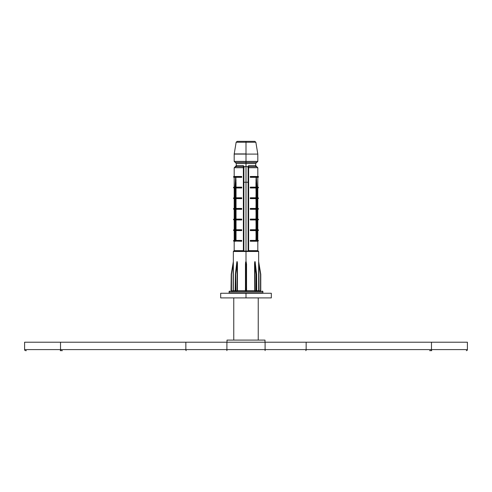 <?xml version="1.0" encoding="UTF-8"?>
<svg xmlns="http://www.w3.org/2000/svg" width="492" height="492" viewBox="0 0 492 492"><rect width="100%" height="100%" fill="white"/><g stroke="black" fill="none" stroke-linecap="round" stroke-linejoin="round"><path stroke-width="0.74" d="M258.238 340.101L258.238 297.906L258.238 340.101M233.762 297.906L233.762 340.101L233.762 297.906M264.991 342.211L264.991 340.101L227.009 340.101L227.009 342.211L227.009 340.101L264.991 340.101L264.991 342.211M429.602 350.648L430.42 350.648A1.058 1.058 0 0 0 431.478 349.597L467.4 349.597A1.058 1.058 0 0 1 466.342 350.648A1.058 1.058 0 0 0 467.4 349.597L467.4 342.211L60.522 342.211L60.522 349.597L226.904 349.597L226.904 342.211L265.096 342.211L265.096 349.597L431.478 349.597L431.478 342.211L431.478 349.597L467.4 349.597L467.4 342.211L432.616 342.211M59.384 342.211L24.6 342.211L24.6 349.597L60.522 349.597L60.522 342.211L24.6 342.211L24.6 349.597A1.058 1.058 0 0 0 25.658 350.648L26.359 350.648M431.478 342.211L306.147 342.211L306.147 349.597L431.478 349.597A1.058 1.058 0 0 1 430.42 350.648L431.761 350.648M60.239 350.648L62.398 350.648M25.658 350.648A1.058 1.058 0 0 1 24.6 349.597L60.522 349.597A1.058 1.058 0 0 0 61.58 350.648A1.058 1.058 0 0 1 60.522 349.597L185.853 349.597A1.058 0.344 90 0 0 186.191 350.648A1.058 0.344 -90 0 1 185.853 349.597L226.904 349.597L226.904 350.648L226.904 349.597L265.096 349.597L265.096 350.648L265.096 349.597L306.147 349.597A1.058 0.344 90 0 1 305.809 350.648A1.058 0.344 -90 0 0 306.147 349.597L306.147 342.211L265.096 342.211L265.096 349.597L226.904 349.597L226.904 342.211L185.853 342.211L185.853 349.597L185.853 342.211L60.522 342.211M243.891 182.237L246 182.237L246 166.671L246 182.237L243.891 182.237M234.309 251.061L243.282 251.061L243.374 250.643L243.374 167.723L243.374 250.643L234.186 250.643L243.374 250.643L243.282 251.061L246 251.061L246 182.237L246 251.061L233.774 251.061L233.343 251.486L246 251.486L246 251.061L248.718 251.061L248.626 250.643L257.814 250.643L257.814 241.252L250.287 241.252L256.234 241.252L250.287 241.252L250.287 240.41L255.963 240.41L256.141 230.563L256.141 240.44L255.963 230.6L250.287 230.6L250.287 229.752L255.963 229.752L256.141 219.912L256.141 229.782L255.963 219.942L250.287 219.942L250.287 219.1L255.963 219.1L256.141 209.254L256.141 219.131L255.963 209.291L250.287 209.291L250.287 208.442L255.963 208.442L256.141 198.602L256.141 208.473L255.963 198.633L250.287 198.633L250.287 197.79L255.963 197.79L256.141 187.944L256.141 197.821L255.963 187.981L250.287 187.981L250.287 187.132L255.963 187.132L256.141 182.237L256.141 187.163L256.098 177.323L256.836 177.102L250.287 177.323L256.098 177.323L250.287 177.323L250.287 176.48L257.814 176.48L250.287 176.48L258.509 176.702L251.264 176.702L251.264 177.102L256.836 177.102L256.258 177.311L256.406 178.018M248.109 182.237L246 182.237L248.109 182.237M235.748 187.2L235.404 187.329L235.84 177.317L241.713 177.323L240.668 177.077L240.736 176.702L233.491 176.702L241.713 176.48L234.186 176.48L241.713 176.48L241.713 177.323L235.902 177.323L235.748 187.2L235.748 182.237L236.037 187.132L241.713 187.132L241.713 187.981L236.037 187.981L236.037 197.79L241.713 197.79L241.713 198.633L236.037 198.633L236.037 208.442L241.713 208.442L241.713 209.291L236.037 209.291L236.037 219.1L241.713 219.1L241.713 219.942L236.037 219.942L236.037 229.752L241.713 229.752L241.713 230.6L236.037 230.6L236.037 240.41L241.713 240.41L241.713 241.252L233.491 241.031L240.736 241.031L240.668 240.656L241.713 240.41L235.748 240.477L235.748 230.533L235.859 240.44L235.859 230.563L241.713 230.6L240.539 230.176L241.713 229.752L235.748 229.819L235.748 219.875L235.859 229.782L235.859 219.912L241.713 219.942L240.539 219.518L241.713 219.1L235.748 219.168L235.748 209.223L235.859 219.131L235.859 209.254L241.713 209.291L240.539 208.866L241.713 208.442L235.748 208.51L235.748 198.565L235.859 208.473L235.859 198.602L241.713 198.633L240.539 198.208L241.713 197.79L235.748 197.858L235.748 187.913L235.859 197.821L235.859 187.944L241.713 187.981L240.539 187.557L241.713 187.132L235.859 187.163L235.859 182.237L235.748 187.2L235.324 187.354L240.736 187.354L234.979 187.526L235.785 177.311L236.031 181.394M256.473 179.777L257.021 187.526L256.307 177.311L257.021 187.526L255.963 187.132L250.287 187.132L251.332 187.378L251.264 187.76L256.676 187.76L256.836 198.116L256.726 187.735L256.726 198.03L250.287 197.79L256.676 198.012L251.264 198.012L251.264 198.411L256.676 198.411L256.836 208.774L256.726 198.393L256.726 208.688L250.287 208.442L256.676 208.663L251.264 208.663L251.264 209.069L256.676 209.069L256.836 219.426L256.726 209.045L256.726 219.34L250.287 219.1L256.676 219.321L251.264 219.321L251.264 219.721L256.676 219.721L256.836 230.084L256.726 219.703L256.726 229.998L250.287 229.752L256.676 229.973L251.264 229.973L251.264 230.379L256.726 230.354L256.904 240.828L256.676 187.76L257.021 187.557L256.904 240.828L251.264 240.631L251.264 241.031L257.814 241.252L258.509 240.631L257.064 240.631M235.324 198.012L240.736 198.012L235.274 198.03L235.274 187.735L235.274 240.65L235.274 230.354L240.736 230.379L235.324 230.379L235.748 230.533L235.748 240.477L235.324 240.631L240.736 240.631L234.955 240.717L235.324 187.76L234.979 187.557L235.164 230.268M235.748 197.858L235.385 197.987L235.324 187.76L240.736 187.76L235.324 187.76L235.748 187.913L235.748 197.858L235.385 197.987L235.385 187.778L235.748 187.913M235.324 198.411L240.736 198.411L235.324 198.411M235.748 208.51L235.385 208.645L235.385 198.436L235.748 198.565L235.748 208.51L235.324 208.663L235.385 198.436L235.748 198.565M235.324 209.069L240.736 209.069L235.324 209.069M235.748 219.168L235.385 219.297L235.385 209.088L235.748 209.223L235.748 219.168L235.324 219.321L235.385 209.088L235.748 209.223M235.324 219.721L240.736 219.721L235.324 219.721M235.748 229.819L235.385 229.955L235.385 219.746L235.748 219.875L235.748 229.819L235.324 229.973L235.385 219.746L235.748 219.875M255.336 264.161L256.627 274.29L254.868 261.633L256.566 274.253L256.018 274.29L254.856 264.161L254.856 290.729L256.018 290.938L256.32 274.29L256.566 290.938L256.566 274.29L256.018 274.29L255.865 291.153L256.32 290.938L256.566 274.253L256.713 291.153L256.627 274.29M246.338 264.106L246.59 291.153L246.172 291.153L246.172 274.253L246.172 290.938L245.41 291.153L245.619 274.29L246.172 274.29L245.828 274.29L245.828 290.938L246.172 290.938L245.883 261.633L245.828 290.938L245.828 274.253L246.172 274.253L245.883 261.633L245.459 264.161L245.619 290.729L245.447 291.153L245.459 290.729L237.439 290.729L237.15 291.153L237.132 261.596L235.68 274.253L237.144 264.161L236.966 261.596L237.439 264.161L237.439 290.729L237.15 291.153L237.439 290.729L237.15 291.153L235.533 291.153L235.982 290.938L235.68 274.29L237.144 264.161L237.298 290.729L235.982 290.938L235.68 274.253L235.68 290.938L235.164 291.153L235.373 274.29L235.68 290.938L235.434 274.253L236.966 261.633L235.373 274.29L235.434 290.938L235.434 274.253L236.966 261.596L236.689 263.423L237.132 261.596L237.439 264.161L237.439 290.729L245.459 290.729L245.459 264.161L245.613 262.175L246.117 261.596L246.541 264.161L246.541 290.729L254.702 290.729L254.702 264.161L254.85 291.153L254.604 262.833L254.868 261.596L255.219 262.175L255.256 263.466L254.868 261.633L254.856 264.161L256.32 274.253L254.868 261.633L254.702 290.729L254.561 264.161L254.868 261.596L255.163 261.855M260.772 274.29L260.772 290.938L256.627 290.729L258.86 290.729L258.86 264.161L258.86 290.729L260.551 290.938L260.551 274.29L258.866 264.161L259.075 290.938L258.651 290.729L258.657 261.596L260.772 274.29L260.545 291.153L260.981 291.153M231.019 291.153L231.449 290.938L231.234 274.253L231.019 291.153L231.228 274.29L233.343 261.596L233.349 290.729L233.134 264.161L233.14 290.729L231.449 290.938L231.449 274.29L233.134 264.161L233.134 290.729L233.288 262.304M262.457 291.153A0.424 0.424 0 0 1 262.882 291.572L262.882 292.838L262.882 291.572L229.118 291.572A0.424 0.424 0 0 1 229.543 291.153A0.424 0.424 0 0 0 229.118 291.572L229.118 292.838L229.118 291.572L262.882 291.572A0.424 0.424 0 0 0 262.457 291.153L262.144 291.153M271.32 297.906L220.68 297.906L246 297.906L246 293.263L220.68 293.263L246 293.263L246 292.838L229.118 292.838L262.882 292.838L246 292.838L246 297.906L271.32 297.906L271.32 293.263L246 293.263L271.32 293.263M244.346 166.671L243.891 167.71L243.891 250.643L243.891 167.723L243.374 167.723L243.891 167.723L243.891 167.089A0.424 0.424 0 0 0 243.466 166.671L243.355 165.613L243.374 167.723L234.186 167.723L243.374 167.723L243.466 166.671A0.424 0.424 0 0 1 243.891 167.089L243.355 165.613L236.295 165.613L243.355 165.613L243.884 166.671L246 166.671L246 163.504L255.705 163.504L246 163.504L246 161.394L257.814 161.394L246 161.394L246 154.094L246 161.394L234.186 161.394L235.237 162.446L246 162.446L246 161.394L234.186 161.394L234.186 154.094L246 154.094L234.186 154.094L236.148 142.231L246 142.231L246 141.352L237.187 141.352L236.148 142.231L246 142.231L246 153.922L234.198 153.922L246 153.922L246 142.231L255.852 142.231L246 142.231L246 141.352L254.813 141.352L237.359 141.352M246 154.094L257.814 154.094L246 154.094M246 162.446L256.762 162.446L246 162.446L246 163.504L236.295 163.504L235.237 162.446L246 162.446M248.644 165.62L255.705 165.613L256.762 166.671L248.534 166.671L248.644 165.613L255.705 165.613L256.762 166.671L248.534 166.671L248.626 250.643L248.626 167.723L257.814 167.723L248.626 167.723L248.644 165.613M234.186 250.643L233.762 251.061L234.186 250.643L234.186 241.252L235.766 241.252L233.491 241.031L233.491 240.631L234.948 240.631L233.491 240.631L234.948 240.41L234.186 240.41L234.186 230.6L234.948 230.6L233.491 230.379L234.948 230.379L233.491 230.379L233.491 229.973L234.948 229.973L233.491 229.973L234.948 229.752L234.186 229.752L234.186 219.942L234.948 219.942L233.491 219.721L234.948 219.721L233.491 219.721L233.491 219.321L234.948 219.321L233.491 219.321L234.948 219.1L234.186 219.1L234.186 209.291L234.948 209.291L234.186 209.291L234.186 219.1L233.491 219.321M231.449 274.29L231.228 290.938L235.373 290.729L233.349 290.729L232.931 291.153L233.349 290.729L232.925 290.938L233.349 290.729L233.337 261.633L231.234 274.253L233.349 263.724M237.322 262.181L237.132 261.596M237.396 262.833L237.433 263.663M258.81 263.509L258.86 290.729L258.86 264.161L260.766 274.253L258.663 261.633L258.651 264.161L258.657 251.486L257.814 250.643L248.109 250.643A0.424 0.424 0 0 1 247.685 251.061A0.424 0.424 0 0 0 248.109 250.643L248.109 167.723L248.109 250.643L248.718 251.061L246 251.061L246 251.486L258.657 251.486L246 251.486L246 261.596L246 251.486L233.343 251.486L233.343 261.596L231.234 274.253M235.594 178.018L235.637 177.323L234.186 177.323L235.742 177.311L233.491 177.102L235.785 177.311L234.979 187.526L235.527 179.777M257.052 240.41L257.814 240.41L257.052 240.41M256.683 166.745L257.814 167.723L257.814 176.48L258.509 176.702L258.509 177.102L256.836 177.102L258.509 177.102L257.814 177.323L256.363 177.323L257.814 177.323L257.814 187.132L257.021 187.132L258.509 187.354L257.052 187.354L258.509 187.354L258.509 187.76L257.052 187.76L258.509 187.76L257.052 187.981L257.814 187.981L257.814 197.79L257.052 197.79L258.509 198.012L257.052 198.012L258.509 198.012L258.509 198.411L257.052 198.411L258.509 198.411L257.052 198.633L257.814 198.633L257.814 208.442L257.052 208.442L258.509 208.663L257.052 208.663L258.509 208.663L258.509 209.069L257.052 209.069L258.509 209.069L257.052 209.291L257.814 209.291L257.814 219.1L257.052 219.1L258.509 219.321L257.052 219.321L258.509 219.321L258.509 219.721L257.052 219.721L258.509 219.721L257.052 219.942L257.814 219.942L257.814 229.752L257.052 229.752L258.509 229.973L257.052 229.973L258.509 229.973L258.509 230.379L257.052 230.6L257.814 230.6L257.814 240.41L258.509 240.631L257.052 240.631M255.969 181.394L256.16 177.317L256.252 187.2L256.596 187.329L256.252 182.237L256.676 187.354L251.264 187.354L256.904 187.526L256.215 177.311L256.252 187.2M257.021 240.828L257.021 187.557L256.99 240.631M256.99 230.379L256.99 229.973M256.99 219.721L256.99 219.321M256.99 209.069L256.99 208.663M256.99 198.411L256.99 198.012M234.948 187.76L233.491 187.76L233.491 187.354L234.979 187.132L234.186 187.132L234.186 177.323L233.491 176.702L234.186 176.48L234.186 167.723L235.674 166.671M234.948 187.981L234.186 187.981L234.948 187.981M234.186 197.79L234.948 197.79L233.491 198.012L234.948 198.012L233.491 198.012L234.186 197.79L234.186 187.981L233.491 187.76L234.936 187.76M234.948 198.633L234.186 198.633L234.948 198.633M233.491 208.663L234.948 208.442L234.186 208.442L234.186 198.633L234.186 208.442L233.491 208.663L234.948 208.663L233.491 208.663L233.491 209.069L234.948 209.069L233.491 209.069L234.186 209.291M235.324 229.973L240.736 229.973L235.274 229.998L235.164 219.61M235.324 219.321L240.736 219.321L235.274 219.34L235.164 208.959M235.324 208.663L240.736 208.663L235.274 208.688L235.164 198.301M235.01 198.012L235.01 230.379M240.736 177.102L235.164 177.102L240.736 177.102L240.606 176.763L241.713 176.48L241.713 177.323L240.736 177.102M246.381 274.29L246.553 291.153L246.541 290.729L254.561 290.729L254.85 291.153L256.836 291.153M243.884 166.671L248.116 166.671L248.485 165.859L248.109 167.089L248.109 166.671L246 166.671L246 163.504L236.295 163.504L236.295 165.613L235.237 166.671L243.466 166.671L235.244 166.671M240.736 241.031L235.164 241.031L241.713 241.252L240.539 240.828L241.713 240.41L241.713 241.252L240.736 241.031M235.01 229.973L235.01 219.721M235.01 208.663L235.01 198.411M233.491 198.012L233.491 198.411L234.948 198.411L233.491 198.411L234.186 198.633M256.726 230.354L256.615 240.606L256.615 230.397L256.252 230.533L256.676 230.379L250.287 230.6L256.252 230.533L256.252 240.477L256.676 240.631L250.287 240.41L256.726 240.65L256.83 230.281M251.264 219.721L256.676 219.721L250.287 219.942L250.287 219.1L251.394 219.383L251.264 219.721M251.264 209.069L256.676 209.069L250.287 209.291L250.287 208.442L251.394 208.731L251.264 209.069M251.264 198.411L256.676 198.411L250.287 198.633L250.287 197.79L251.394 198.073L251.264 198.411M255.963 182.237L255.963 187.132M251.264 187.76L256.676 187.76L250.287 187.981L250.287 187.132L251.394 187.421L251.264 187.76M250.287 240.41L251.461 240.828L250.287 241.252L250.287 240.41M240.736 230.379L240.606 230.041L241.713 229.752L241.713 230.6L240.736 230.379M250.287 229.752L251.461 230.176L250.287 230.6L250.287 229.752M240.736 219.721L240.606 219.383L241.713 219.1L241.713 219.942L240.736 219.721M240.736 209.069L240.606 208.731L241.713 208.442L241.713 209.291L240.736 209.069M240.736 198.411L240.606 198.073L241.713 197.79L241.713 198.633L240.736 198.411M250.287 176.48L251.461 176.899L250.287 177.323L250.287 176.48M240.736 187.76L240.606 187.421L241.713 187.132L241.713 187.981L240.736 187.76M248.109 167.723L248.109 167.089A0.424 0.424 0 0 1 248.534 166.671A0.424 0.424 0 0 0 248.109 167.089L248.109 167.723L248.626 167.723L248.109 167.723L247.654 166.671M255.41 165.62L255.975 166.591M234.998 166.972L234.709 167.723L235.268 166.77M243.374 250.643L243.891 250.643A0.424 0.424 0 0 0 244.315 251.061A0.424 0.424 0 0 1 243.891 250.643L243.374 250.643M257.691 251.061L248.718 251.061L258.226 251.061L257.814 250.643M236.732 265.102L237.132 261.633L236.732 265.102L237.132 261.633L237.175 263.521M255.268 265.102L254.868 261.633L255.268 265.102L254.868 261.633L254.807 262.882M235.748 240.477L235.385 240.606L235.385 230.397L235.748 230.533M256.252 229.819L256.615 229.955L256.615 219.746L256.252 219.875L256.252 229.819L256.252 219.875M256.252 219.168L256.615 219.297L256.615 209.088L256.252 209.223L256.252 219.168L256.252 209.223M256.252 208.51L256.615 208.645L256.615 198.436L256.252 198.565L256.252 208.51L256.252 198.565M256.252 197.858L256.615 197.987L256.615 187.778L256.252 187.913L256.252 197.858L256.252 187.913M245.674 263.521L245.662 264.106M245.459 264.161L245.883 261.596L245.459 264.161M246.338 264.093L246.326 263.521M236.867 261.99L236.664 264.161M236.83 262.242L236.763 262.882L236.83 262.242M236.744 263.466L236.818 262.353M233.337 261.633L233.349 264.161M258.761 262.882L260.766 274.253M255.133 261.972L255.262 263.177M255.182 262.353L255.034 261.596M254.561 290.729L254.85 291.153L254.561 290.729M237.433 263.761L237.396 262.845M235.01 219.321L235.01 209.069M235.859 187.944L235.859 197.821M235.859 198.602L235.859 208.473M235.859 209.254L235.859 219.131M235.859 219.912L235.859 229.782M235.859 230.563L235.859 240.44M235.324 187.354L235.785 177.311L235.188 187.427M256.332 177.317L256.43 178.701M256.141 197.821L256.141 187.944M256.141 240.44L256.141 230.563M256.252 230.533L256.252 240.477M256.141 229.782L256.141 219.912M256.141 208.473L256.141 198.602M256.141 219.131L256.141 209.254M235.57 178.701L235.668 177.317M236.037 187.132L236.037 182.237M258.651 262.833L258.651 263.718M255.287 262.839L255.311 263.423M254.561 264.161L254.567 263.761M229.856 291.153L229.543 291.153M236.517 166.032L236.314 166.37M257.002 166.972L257.291 167.723M256.326 166.671L255.981 166.591M257.291 167.692L257.23 167.366M232.931 291.153L233.349 290.729L232.931 291.153M254.868 261.633L254.813 261.972M255.237 262.882L255.17 262.242M255.705 165.613L255.705 163.504L257.814 161.394L257.814 154.094L255.852 142.231L254.813 141.352M235.379 274.265L236.818 262.322M255.182 262.322L256.621 274.265M234.948 187.661L234.948 198.11M234.948 230.281L234.948 240.729M234.948 198.313L234.948 208.762M234.948 219.623L234.948 230.072M234.948 208.971L234.948 219.42M257.052 240.729L257.052 230.281M257.052 230.072L257.052 219.623M257.052 219.42L257.052 208.971M257.052 208.762L257.052 198.313M257.052 198.11L257.052 187.661M234.961 187.44L235.643 177.575M256.357 177.575L257.039 187.44M233.491 240.631L234.186 240.41M233.491 229.973L234.186 229.752M233.491 187.354L234.186 187.132M236.295 165.613L235.988 166.357M220.68 297.906L220.68 293.263"/></g></svg>
